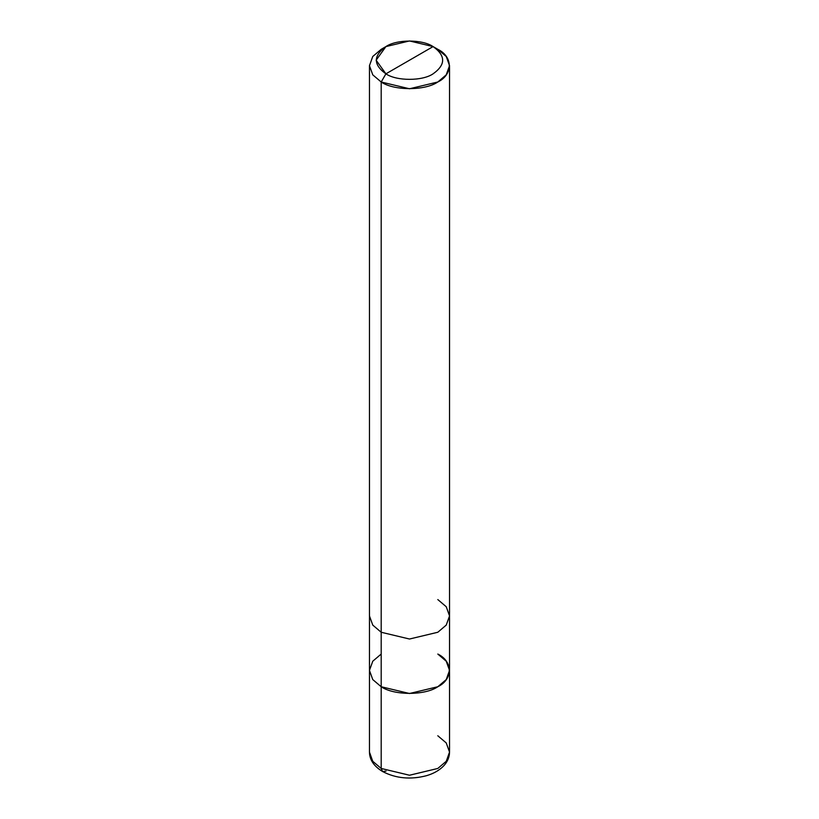 <?xml version="1.0" encoding="UTF-8"?>
<svg xmlns="http://www.w3.org/2000/svg" width="819" height="819" viewBox="0 0 819 819"><rect width="100%" height="100%" fill="white"/><g stroke="black" fill="none" stroke-linecap="round" stroke-linejoin="round"><path stroke-width="1.23" d="M369.461 65.663L372.758 74.836L381.193 82.002L372.758 74.836L369.461 65.663L372.758 56.48L381.193 49.314L372.758 56.48L369.461 65.663L369.461 615.919L372.758 625.092L381.193 632.258L372.758 625.092L369.461 615.919L369.461 752.118C369.564 759.797 373.935 766.267 382.575 771.518L381.193 768.457L372.758 761.291L369.461 752.118L372.758 761.291L381.193 768.457L381.193 686.742L372.758 679.575L369.461 670.392L372.758 679.575L381.193 686.742L409.5 693.509L437.807 686.742L446.242 679.575L449.539 670.392L446.242 661.22L437.807 654.053C453.081 661.404 453.081 679.381 437.807 686.742C425.071 695.556 393.929 695.556 381.193 686.742L381.193 768.457L382.575 771.518L386.077 771.088M382.575 771.518C395.894 778.449 410.534 779.842 426.504 775.685C433.742 773.566 439.516 770.249 443.816 765.734C447.532 761.721 449.447 757.186 449.539 752.118L446.242 761.291L437.807 768.457L409.5 775.235L381.193 768.457L409.5 775.235L437.807 768.457L446.242 761.291L449.539 752.118L449.539 670.392L446.242 679.575L437.807 686.742L409.5 693.509L381.193 686.742L381.193 82.002L385.913 73.833C396.529 81.183 422.471 81.183 433.087 73.833C445.812 64.752 445.812 55.672 433.087 46.591L385.913 73.833C373.188 64.752 373.188 55.672 385.913 46.591C396.529 39.24 422.471 39.24 433.087 46.591L409.5 40.95L385.913 46.591L376.136 60.207L385.913 73.833L433.087 46.591C445.812 55.672 445.812 64.752 433.087 73.833C422.471 81.183 396.529 81.183 385.913 73.833L381.193 82.002L381.193 686.742L372.758 679.575L369.461 670.392L372.758 661.22L381.193 654.053L372.758 661.22L369.461 670.392L372.758 679.575L381.193 686.742C393.929 695.556 425.071 695.556 437.807 686.742C453.081 679.381 453.081 661.404 437.807 654.053M449.539 752.118L446.242 742.935L437.807 735.769M449.539 670.392L449.539 615.919L446.242 625.092L437.807 632.258L409.5 639.025L381.193 632.258L409.5 639.025L437.807 632.258L446.242 625.092L449.539 615.919L446.242 606.736L437.807 599.569M381.193 82.002L409.5 88.769L437.807 82.002L446.242 74.836L449.539 65.663L446.242 56.48L437.807 49.314C453.081 56.675 453.081 74.652 437.807 82.002C425.071 90.817 393.929 90.817 381.193 82.002M433.087 46.591L437.807 49.314L433.087 46.591M381.193 49.314L385.913 46.591M449.539 615.919L449.539 65.663"/></g></svg>
